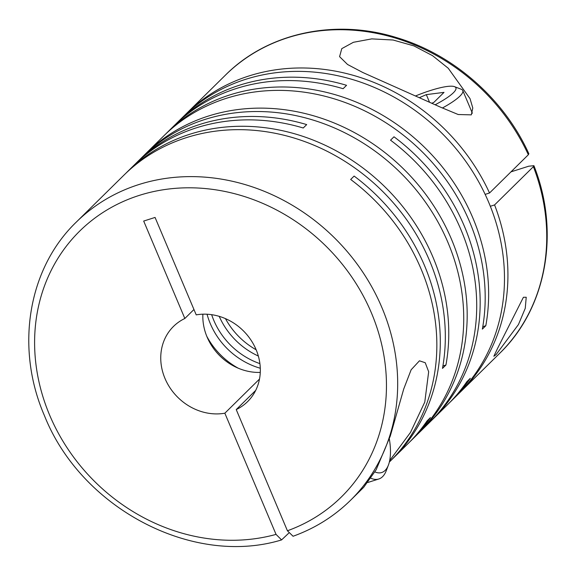 <?xml version="1.0" encoding="UTF-8"?>
<svg xmlns="http://www.w3.org/2000/svg" width="575" height="575" viewBox="0 0 575 575"><rect width="100%" height="100%" fill="white"/><g stroke="black" fill="none" stroke-linecap="round" stroke-linejoin="round"><path stroke-width="0.86" d="M225.458 318.629A70.387 62.258 -134.6 0 0 256.155 349.78M219.226 316.351A70.387 62.258 -134.6 0 0 258.34 356.04M211.658 314.676A70.387 62.258 -134.6 0 0 213.778 320.325A70.387 62.258 -134.6 0 0 259.9 363.63M207.057 314.223A70.387 62.258 -134.6 0 0 210.335 323.725A70.387 62.258 -134.6 0 0 260.288 368.244M206.777 336.274A70.387 62.258 -134.6 0 0 238.237 368.201M496.017 354.703L518.449 324.537L525.255 308.322L526.226 297.253L523.408 297.282L497.684 348.177L493.846 356.263L496.017 354.703M389.354 462.034L389.713 461.682A195.32 172.773 -134.6 0 0 421.065 268.971A195.32 172.773 -134.6 0 0 350.671 179.465L354.121 176.072A195.32 172.773 -134.6 0 1 424.515 265.578A195.32 172.773 -134.6 0 1 393.163 458.282L408.128 443.533A195.32 172.773 -134.6 0 0 427.002 420.972L430.452 417.572A195.32 172.773 -134.6 0 1 411.578 440.134L416.609 435.182A195.32 172.773 -134.6 0 0 447.954 242.478A195.32 172.773 -134.6 0 0 142.413 156.946L137.389 161.898A195.32 172.773 -134.6 0 0 135.678 163.609M125.738 173.406A195.32 172.773 -134.6 0 1 127.449 171.688A195.32 172.773 -134.6 0 1 432.989 257.226A195.32 172.773 -134.6 0 1 445.934 365.003L442.484 368.402A195.32 172.773 -134.6 0 0 429.547 260.619A195.32 172.773 -134.6 0 0 123.999 175.088L76.36 222.036A195.32 172.773 45.4 0 1 381.901 307.567A195.32 172.773 45.4 0 1 350.556 500.272L363.695 487.32L376.115 469.832L390.288 436.073L403.722 389.009L411.139 369.783L419.441 360.812L425.234 362.724L428.67 371.752L424.781 402.083L410.493 432.422L389.685 460.561M418.32 433.471A195.32 172.773 -134.6 0 0 420.052 431.782A195.32 172.773 -134.6 0 0 451.404 239.078A195.32 172.773 -134.6 0 0 145.863 153.547A195.32 172.773 -134.6 0 0 144.153 155.257M420.052 431.782L429.582 422.395A195.32 172.773 -134.6 0 0 460.934 229.691A195.32 172.773 -134.6 0 0 390.54 140.185L393.99 136.785A195.32 172.773 -134.6 0 1 464.384 226.291A195.32 172.773 -134.6 0 1 433.033 418.995L447.997 404.247A195.32 172.773 -134.6 0 0 466.864 381.685L470.314 378.293A195.32 172.773 -134.6 0 1 451.447 400.854L457.348 395.032A195.32 172.773 -134.6 0 0 488.7 202.328A195.32 172.773 -134.6 0 0 183.159 116.797L177.251 122.612A195.32 172.773 -134.6 0 0 175.54 124.322M482.777 326.679L485.803 325.723L482.353 329.123A195.32 172.773 -134.6 0 0 469.408 221.339A195.32 172.773 -134.6 0 0 163.868 135.801L145.863 153.547M127.449 171.688L133.939 165.298A195.32 172.773 -134.6 0 1 303.241 127.995L306.691 124.595A195.32 172.773 -134.6 0 0 137.389 161.898M391.431 459.964A195.32 172.773 -134.6 0 0 393.163 458.282M409.838 441.823A195.32 172.773 -134.6 0 0 411.578 440.134M471.313 114.863L472.787 107.985L470.041 98.677L448.256 68.26L432.529 55.66L413.928 45.892L393.077 40.013L371.766 38.884L353.402 42.291L341.773 48.645L339.588 56.652L347.544 64.479L362.818 72.507L440.752 107.273L458.196 114.518L471.313 114.863M485.803 325.723A195.32 172.773 -134.6 0 0 472.858 217.939A195.32 172.773 -134.6 0 0 167.318 132.401A195.32 172.773 -134.6 0 0 165.607 134.119M186.602 113.397L225.422 75.145A195.32 172.773 45.4 0 1 528.346 154.747L489.533 192.992A195.32 172.773 -134.6 0 0 186.602 113.397A195.32 172.773 -134.6 0 0 184.891 115.108M167.318 132.401L173.801 126.011A195.32 172.773 -134.6 0 1 343.11 88.708L346.56 85.308A195.32 172.773 -134.6 0 0 177.251 122.612M288.679 533.205L281.577 539.911L276.043 534.391A186.523 164.996 45.4 0 1 49.673 415.207A186.523 164.996 45.4 0 1 139.294 195.385A186.523 164.996 45.4 0 1 371.393 312.865A186.523 164.996 45.4 0 1 287.421 530.768L236.232 409.58L255.702 390.396M259.49 379.069L224.847 413.202A52.792 46.697 45.4 0 1 165.011 378.515A52.792 46.697 45.4 0 1 173.485 326.435A52.792 46.697 45.4 0 1 184.841 318.485L193.955 309.501M260.274 372.413A52.792 46.697 45.4 0 1 207.093 337.043A52.792 46.697 45.4 0 1 202.882 314.18M510.981 171.853L528.712 166.211L533.902 165.679L533.384 166.678A195.32 172.773 45.4 0 1 499.61 353.388C546.631 308.15 560.337 232.092 533.909 165.679M389.332 438.962A43.111 18.343 -107.6 0 1 388.405 465.089L386.271 470.659A48.393 20.585 -107.6 0 1 382.591 476.646A48.393 20.585 -107.6 0 1 378.774 479.004A48.393 20.585 -107.6 0 1 370.925 478.249M388.405 465.089A43.111 18.343 -107.6 0 1 385.121 470.422A43.111 18.343 -107.6 0 1 374.914 471.931M415.84 95.824A43.111 8.244 157.1 0 1 454.523 86.667L461.229 89.247A48.393 9.25 157.1 0 1 462.789 90.541A48.393 9.25 157.1 0 1 459.942 96.097A48.393 9.25 157.1 0 1 442.391 108.014M454.523 86.667A43.111 8.244 157.1 0 1 453.373 92.776A43.111 8.244 157.1 0 1 435.225 104.736M459.058 393.322A195.32 172.773 -134.6 0 0 460.798 391.632A195.32 172.773 -134.6 0 0 494.572 204.923L533.384 166.678M490.317 206.281L494.572 204.923M489.533 192.992L485.149 194.386M449.707 402.536A195.32 172.773 -134.6 0 0 451.447 400.854M431.293 420.684A195.32 172.773 -134.6 0 0 433.033 418.995M445.934 365.003L442.915 365.966M429.467 102.077L426.319 94.623L419.642 97.556M431.926 103.212L433.895 102.35L444.015 92.374L426.319 94.623M236.232 409.58A52.792 46.697 45.4 0 0 247.588 401.637A52.792 46.697 45.4 0 0 252.576 342.65A52.792 46.697 45.4 0 0 196.219 314.87L155.063 217.436L143.685 221.059L184.841 318.485M224.847 413.202L276.043 534.391M350.556 500.272C334.183 516.336 315.021 528.332 293.07 536.259L287.421 530.768M528.346 154.747L528.849 153.726C504.067 98.922 453.438 54.46 396.57 37.598C334.779 18.299 267.461 32.919 225.422 75.145M76.36 222.036C27.83 268.633 14.986 347.997 44.491 415.754C81.219 508.322 192.819 567.051 281.577 539.918M378.774 479.004L367.856 482.475M462.789 90.541L472.37 113.232M460.798 391.632L499.61 353.388"/></g></svg>
